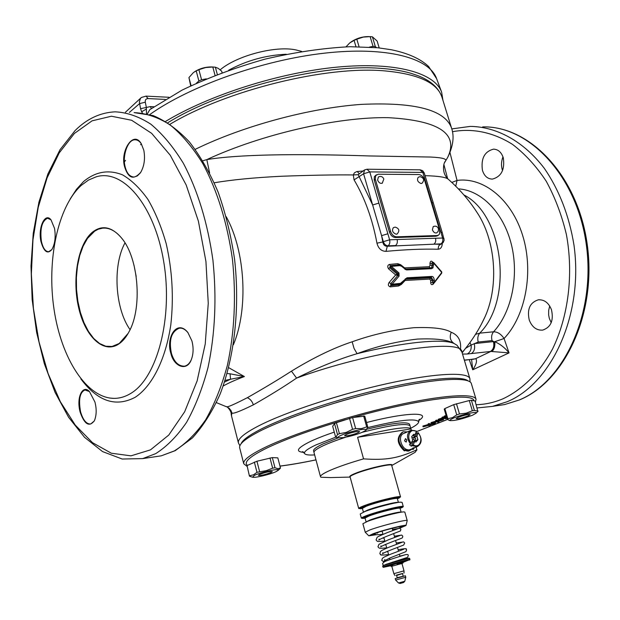 <?xml version="1.0" encoding="UTF-8"?>
<svg xmlns="http://www.w3.org/2000/svg" width="620" height="620" viewBox="0 0 620 620"><rect width="100%" height="100%" fill="white"/><g stroke="black" fill="none" stroke-linecap="round" stroke-linejoin="round"><path stroke-width="0.93" d="M458.335 188.875C481.058 190.061 503.316 212.435 511.283 244.102C519.296 275.737 511.647 312.271 493.567 331.785C497.565 331.816 501.061 334.064 504.06 338.512L509.036 352.881L490.877 351.431L475.3 358.817L473.347 359.259M492.024 351.331C494.303 349.417 495.217 346.208 494.775 341.705L493.69 341.628C494.714 346.239 493.784 349.51 490.877 351.431L467.224 354.012L462.52 354.059M228.695 367.675L244.396 376.542L230.531 379.238L224.517 382.052M223.161 386.02C228.416 383.051 235.499 379.897 244.396 376.542L230.051 373.798L230.531 379.238L225.037 380.432M464.318 360.081L473.61 359.228M476.005 358.918C477.191 361.251 476.098 364.878 472.727 369.807L469.317 359.724M455.716 186.217L457.041 180.435C483.344 176.77 511.624 199.322 522.722 235.678C533.936 271.947 525.589 315.967 504.06 338.512L494.775 341.705C500.216 344.061 504.967 347.789 509.036 352.881L472.727 369.807L471.603 359.461M451.802 182.451L457.041 180.435L449.973 152.59M503.293 157.821C504.982 169.539 501.363 176.63 492.443 179.095C487.63 179.002 484.298 176.096 482.445 170.361C480.818 158.612 484.491 151.543 493.466 149.157C498.131 149.311 501.402 152.195 503.293 157.821M551.467 309.721C553.846 320.486 550.917 327.283 542.694 330.103C536.595 330.522 532.13 327.205 529.286 320.16C526.868 309.349 529.883 302.56 538.307 299.809C544.29 299.476 548.677 302.777 551.467 309.721M447.64 178.661L443.904 164.61M493.69 341.628L492.048 340.597L478.221 342.038L471.107 345.069L465.535 348.37M471.239 353.632C474.285 351.649 475.284 348.308 474.238 343.612L493.419 341.597C494.466 346.231 493.458 349.533 490.404 351.486M467.224 354.012C470.278 352.307 471.58 349.331 471.107 345.069L469.975 342.527M462.156 352.858L465.426 348.517M481.298 324.384L485.297 316.208C499.077 285.107 495.519 240.103 477.098 212.559C469.208 200.353 459.683 189.317 448.524 179.467C446.632 177.297 438.813 176.034 425.064 175.677M363.026 170.996L356.833 171.546L354.377 172.848L353.292 174.941L354.067 179.87C364.808 197.997 372.442 219.1 376.96 243.179C378.347 248.504 381.354 251.224 385.973 251.363C405.805 249.519 423.166 248.814 438.069 249.248C440.696 249.054 442.107 247.093 442.316 243.358M364.312 170.105L358.19 174.669L353.292 174.941C334.544 174.747 310.574 175.181 281.379 176.258C254.185 177.607 231.81 179.785 214.256 182.776M460.528 348.975C461.272 340.605 458.188 335.04 451.252 332.274C445.059 328.507 432.574 326.988 413.796 327.701C392.646 329.949 372.101 334.645 352.16 341.791C333.731 347.867 313.495 357.655 291.447 371.163C278.667 379.401 263.965 388.244 247.349 397.691C233.686 404.697 226.734 407.681 226.486 406.65L225.765 406.488M432.745 262.19L432.202 261.601C431.032 260.632 430.288 261.245 429.954 263.461L430.094 265.298L429.28 266.709L404.628 267.902L400.652 264.717L397.714 263.678L389.383 264.446C387.539 265.244 387.267 266.709 388.57 268.84L395.707 274.947L389.081 282.534C387.849 284.619 388.228 286.068 390.22 286.874L398.582 285.998L401.427 284.394L405.131 280.457L429.761 279.078L430.675 280.504L430.675 282.418C430.815 284.456 431.605 285.084 433.047 284.293L434.093 282.968M352.16 341.791L354.059 348.448L357.089 353.695C338.675 359.112 318.51 367.242 296.585 378.084C284.239 386.554 269.808 395.483 253.309 404.86C239.56 411.603 232.415 414.261 231.865 412.835L231.159 413.804L231.493 415.85L231.865 412.835L230.996 410.549L229.09 408.193L226.486 406.65M291.447 371.163L296.585 378.084C369.489 351.385 462.551 337.877 461.892 351.951L469.89 378.704L470.084 381.904M451.252 332.274C449.268 337.156 450.267 340.93 454.259 343.612C448.097 339.783 435.821 338.28 417.423 339.078C396.746 341.442 376.635 346.317 357.089 353.695C404.085 341.969 443.819 338.264 454.259 343.612L456.986 345.247L461.892 351.951M241.11 443.75C242.536 440.045 249.194 435.163 261.105 429.079C286.642 416.105 336.846 399.303 382.253 388.841C427.707 378.355 461.691 375.581 468.015 380.82M336.187 402.636L348.828 398.986M133.935 264.911L136.199 276.505M122.69 239.475L122.062 238.646C115.956 231.066 109.5 227.563 102.703 228.129L98.278 229.214L94.744 231.09L87.513 238.374L83.142 246.117L79.755 255.494L77.485 266.12L76.392 277.574L76.516 289.393L77.856 301.134L80.36 312.341L83.925 322.563L88.443 331.406L93.721 338.497L99.58 343.519L105.78 346.231L112.065 346.464L119.242 343.472L128.185 333.312M92.302 232.275C77.88 244.365 71.897 279.202 78.717 307.993C85.328 336.931 103.788 354.361 119.001 343.86C122.876 341.178 126.279 337.04 129.2 331.444C142.476 307.582 138.578 258.261 121.83 238.344C111.925 226.641 102.075 224.618 92.302 232.275M81.112 185.504L88.466 180.079L96.309 176.778C123.163 168.656 154.582 205.46 163.742 261.818C173.174 318.052 157.155 377.859 130.843 393.367C125.325 396.754 119.66 398.42 113.84 398.373C86.382 397.939 61.264 358.213 54.041 309.38C46.678 260.563 57.582 207.134 81.112 185.504M80.104 412.021C76.043 396.684 83.103 384.276 89.451 391.561L94.914 401.985C96.736 408.96 96.573 415.191 94.426 420.686C89.257 427.374 84.483 424.483 80.104 412.021L80.585 411.858C78.383 399.45 79.856 392.158 85.002 389.98L89.443 391.553M40.928 241.436C37.836 227.796 45.028 212.017 51.003 219.821L54.537 228.4C55.87 236.832 55.01 243.831 51.956 249.395C47.593 254.526 43.919 251.875 40.928 241.436L41.401 241.304C39.882 228.648 41.92 220.968 47.531 218.24L50.995 219.813M191.882 340.853C193.626 347.487 193.479 353.648 191.441 359.337C187.054 372.101 173.833 366.529 170.911 353.555C165.641 337.729 176.901 318.703 187.875 332.514L191.882 340.853M124.496 166.369C120.179 150.908 133.44 129.913 141.275 143.732L143.832 150.327C145.305 158.658 144.29 165.966 140.779 172.251C133.595 180.389 128.169 178.428 124.496 166.369L125.008 166.23C122.349 156.054 127.619 139.523 134.935 139.794C137.415 139.733 139.593 141.143 141.469 144.049L141.29 143.763M140.399 172.841L137.369 175.902L134.145 177.056C129.65 176.785 126.604 173.174 125.008 166.23M191.169 360.003C189.488 363.56 187.24 365.622 184.419 366.195C178.405 366.195 174.073 361.925 171.438 353.385C168.702 340.078 171.298 331.685 179.211 328.22C182.241 327.74 185.194 329.267 188.077 332.785M51.785 249.635L48.686 251.689C45.407 251.666 42.974 248.209 41.401 241.304M94.287 420.972L90.729 423.995C86.428 424.181 83.049 420.135 80.585 411.858M202.864 160.766L206.817 159.603C237.359 154.527 294.856 153.466 369.295 155.946L430.66 157.046C442.401 157.596 447.322 158.983 445.416 161.208L444.749 162.386M170.066 124.201C226.974 90.055 326.562 65.557 384.741 70.889C418.384 74.005 437.48 82.832 442.029 97.371C438.774 87.893 430.745 80.654 417.95 75.671L411.006 73.315C403 70.951 393.56 69.355 382.679 68.518C324.159 63.031 223.681 88.18 167.834 122.721M209.614 172.957L206.817 159.603C261.617 134.168 337.621 116.785 388.058 117.66C439.014 120.474 458.909 133.688 447.733 157.309L445.253 161.464M431.915 202.577L422.809 172.422L369.784 171.903L389.616 239.793L442.61 238.026L431.915 202.577L433.326 203.042L424.243 172.949L422.724 170.74L420.213 169.826M440.851 232.213L442.254 232.616L433.326 203.042M367.203 169.221L419.957 169.826L422.809 172.422L424.243 172.949M435.535 238.258C436.124 240.893 435.573 242.846 433.899 244.133L440.836 244.327L442.075 243.521M444.013 238.413L442.61 238.026C443.192 240.645 442.641 242.59 440.96 243.869L443.192 242.536L444.176 240.142L442.262 232.616M366.947 169.214L364.537 169.95L363.576 173.778L369.784 171.903L366.947 169.214L365.785 169.632M358.19 174.669L372.651 204.98L383.323 241.668L382.827 241.971C383.292 244.861 384.795 246.287 387.322 246.256L440.96 243.869L438.673 245.908L438.069 249.248M378.897 203.104L372.651 204.98L363.576 173.778L354.067 179.87M387.856 233.771L381.571 235.654L382.827 241.971L376.96 243.179M397.118 239.537C397.707 242.242 397.164 244.249 395.506 245.559L388.004 245.838C389.67 244.52 390.205 242.505 389.616 239.793L383.323 241.668C384.292 244.264 385.849 245.652 388.004 245.838L387.322 246.256L385.973 251.363M357.244 171.492L359.166 173.67M230.051 373.798L227.121 373.519M549.715 306.017L548.661 310.411L548.654 314.983L549.297 318.3L551.211 322.695M502.96 156.814C501.193 161.588 501.053 166.144 502.541 170.492M404.914 269.266L406.681 269.933L431.536 268.7L432.993 267.863L433.574 262.996L441.75 272.474L434.318 282.232L434.318 280.287C433.969 277.651 433.147 276.365 431.846 276.427L407.007 277.791L400.474 283.363L392.065 284.231L399.102 276.078L398.978 272.955L391.375 266.399L399.761 265.624L401.582 266.274L404.542 268.615M430.939 267.848L431.721 267.274L432.993 267.863M430.094 265.298L432.07 265.151L431.721 267.274L432.396 264.965L433.713 264.864M429.954 263.461L431.923 263.298L432.442 262.306L432.07 265.151L432.249 263.113L433.574 262.996L433.558 262.462L432.473 262.283M433.093 262.392L433.55 262.454M432.202 261.601L432.427 262.306M433.047 284.293L432.977 283.588M430.675 282.418L432.659 282.418L433.186 283.418M429.761 279.078L430.396 277.845L432.659 280.488L432.659 282.418L434.318 282.232L434.054 282.991L433 282.232L432.993 280.302L434.318 280.287M405.496 279.233L430.396 277.845L431.846 276.427M401.427 284.394L401.186 283.867M398.582 285.998L399.063 284.797L400.078 284.502M400.109 284.479L401.14 283.898L399.063 284.797L390.662 285.68L390.22 286.874M389.081 282.534L390.809 283.58L390.662 285.68L391.77 285.045L392.065 284.231L390.809 283.58L397.823 275.489L395.707 274.947L398.978 272.955M400.474 283.363L400.156 284.177L391.77 285.045L390.91 283.526L397.924 275.427L397.257 274.226L389.693 267.708L388.57 268.84M389.383 264.446L390.305 265.709L389.693 267.708L391.375 266.399L390.639 265.6M390.577 265.608L399.094 264.779L399.761 265.624M397.714 263.678L398.319 264.841M441.75 271.924L441.781 273.009L441.75 271.924L433.558 262.462M434.411 282.604L441.781 273.017M430.675 280.504L432.993 280.302L431.427 277.264L406.658 278.636L407.007 277.791M405.131 280.457L405.643 279.217L406.658 278.636L405.457 279.248M402.396 282.829L405.418 279.318L405.302 278.752M405.86 278.923L402.357 282.914L401.14 283.898L402.357 282.914L402.233 282.363M390.391 265.654L390.615 267.166L398.203 273.676L397.924 275.427L399.102 276.078M336.908 402.419L348.099 399.187M151.342 108.547L150.342 106.593L153.915 106.756M165.339 99.425L148.118 98.58C145.964 98.681 145.018 99.89 145.289 102.192L146.328 107.252L146.498 113.762M148.118 98.58L146.018 96.123L141.407 97.487L140.453 98.402L139.353 101.998L140.562 108.686L150.342 106.593M147.304 113.941L149.839 109.624L181.97 90.163C207.452 77.95 235.12 67.611 264.988 59.148C294.919 52.196 323.291 48.042 350.106 46.702L377.851 47.763L391.429 49.763C408.208 53.258 420.624 58.869 428.676 66.58L436.589 78.6L441.564 91.977M146.196 109.151L141.631 111.77L142.445 113.065M442.943 100.324L441.642 92.178C434.837 72.897 395.909 61.667 337.962 67.045C280.124 72.401 209.847 94.705 165.633 121.373M301.599 51.39L296.267 50.003C276.055 45.368 237.119 55.482 220.185 69.804M140.562 108.686L141.631 111.77M198.881 80.949L196.207 70.889L198.888 69.696L201.57 79.763L198.881 80.949L196.447 83.157M201.57 79.763L206.297 78.841M222.076 72.594L221.704 71.223L218.333 68.402L215.373 67.185L217.302 74.4M215.373 67.185L212.807 67.007L215.031 75.284M190.689 85.839L188.937 77.578L191.069 85.661M212.807 67.007L205.638 67.541L198.888 69.696M196.207 70.889L193.456 72.509L188.937 77.578M194.711 71.664C200.384 68.169 206.522 66.619 213.11 67.014M373.062 46.376L370.132 36.611L372.411 36.828L375.34 46.578L373.062 46.376L369.505 47.074M375.34 46.578L376.526 47.624M372.411 36.828L377.146 41.067L379.2 47.91M355.95 46.647L354.09 40.37L356.826 39.184L359.05 46.678M354.09 40.37L349.688 42.982L346.045 46.81M370.132 36.611L363.25 37.107L356.826 39.184M350.711 42.206C356.275 38.378 362.359 36.503 368.954 36.596M376.363 174.801L374.403 176.63L374.17 179.854L389.469 232.182C390.701 235.499 392.692 237.274 395.428 237.522L435.969 236.228L437.433 235.763M378.2 174.212L375.697 175.561L375.294 179.102L390.608 231.469C391.848 234.786 393.84 236.569 396.583 236.817L437.123 235.538L438.604 235.065L439.526 233.98L439.642 230.097L424.468 179.8C423.266 176.638 421.368 174.887 418.771 174.553L378.2 174.212M436.728 232.864C434.907 233.322 433.457 232.299 432.396 229.795L433.225 226.587C435.628 225.633 437.364 226.323 438.441 228.664L438.325 231.066L436.906 232.756M397.257 233.911L396.234 234.244C392.576 232.733 391.623 230.531 393.382 227.633L395.041 227.137M382.439 183.071L382.261 183.195C380.3 183.76 378.75 182.714 377.603 180.064L378.386 176.971C380.874 175.863 382.695 176.553 383.842 179.025L382.261 183.195M422.104 183.218L421.089 183.536C417.647 182.048 416.702 179.94 418.252 177.212L420.05 176.684M428.281 424.475L422.871 426.079L423.104 426.862L428.714 425.359L429.087 426.041L430.21 425.576L429.838 425.049L435.457 423.39L429.838 424.894L429.466 424.212L428.343 424.677L428.714 425.204L423.104 426.862M435.457 423.39L435.232 422.615L429.614 424.111L429.242 423.421L428.118 423.894L428.343 424.677M435.767 421.135L431.009 422.654L431.233 423.437L436.906 421.825L437.976 422.305L438.96 421.856L438.03 421.492L443.571 419.756L437.89 421.375L436.821 420.887L435.829 421.337L436.767 421.709L431.233 423.437M443.571 419.756L443.339 418.965L437.666 420.585L436.589 420.096L435.604 420.554L435.829 421.337M442.145 417.973L438.107 419.36L438.34 420.151L443.982 418.438L445.741 418.709L446.571 418.291L445.09 418.089L446.725 417.601M446.446 416.656L444.579 417.221L442.804 416.942L441.975 417.376L442.207 418.167L443.703 418.361L438.34 420.151M446.082 415.423L444.052 416.253L444.284 417.051L446.361 416.377M314.642 454.91C308.574 455.297 305.195 454.793 304.521 453.414C303.901 451.624 307.675 448.81 315.836 444.966L335.691 437.17M367.652 427.63C398.854 420.05 415.85 418.097 418.647 421.763C418.771 423.297 416.136 425.467 410.735 428.265M334.521 423.584L336.404 422.685L339.411 433.682L337.52 434.558L334.521 423.584L332.684 426.289L335.645 437.154L338.349 437.805L343.441 437.627C354.384 435.48 361.91 432.993 366.025 430.156C366.598 429.226 364.893 429.04 360.894 429.614C351.261 430.954 334.955 436.906 338.349 437.805L323.276 443.804C316.479 446.981 313.24 449.337 313.557 450.872L314.007 452.522C313.689 451.004 316.928 448.663 323.733 445.493C316.928 448.663 313.689 451.004 314.007 452.522L320.501 476.733C320.238 475.416 323.547 473.246 330.421 470.224C338.861 466.604 349.905 462.814 363.56 458.87C386.57 460.404 397.978 458.289 416.865 449.795L416.105 447.121L412.726 448.082L416.09 447.129M366.963 429.226C392.662 422.979 406.867 421.321 409.588 424.235L410.053 425.886C406.689 422.856 390.825 424.971 362.444 432.249C390.825 424.971 406.689 422.856 410.053 425.886L411.285 430.187M323.733 445.493C329.429 442.882 336.707 440.138 345.572 437.255C336.707 440.138 329.429 442.882 323.733 445.493M475.424 402.117L476.052 399.311L471.355 383.61C469.658 376.735 437.185 378.216 389.562 388.748C342.023 399.233 287.223 417.26 260.113 431.016C245.582 438.464 238.77 444.075 239.684 447.857L243.745 463.737L246.923 466.286M476.052 399.311C474.509 392.956 442.107 394.994 394.397 405.751C346.774 416.462 291.749 434.341 264.446 447.679C249.806 454.894 242.908 460.249 243.745 463.737M446.679 417.446L442.207 418.167M446.315 416.214L444.284 417.051M423.995 425.614L424.219 426.397M429.242 423.421L429.466 424.212M429.614 424.111L429.838 424.894M430.04 424.995L430.21 425.576M431.985 422.204L432.218 422.995M436.589 420.096L436.821 420.887M437.666 420.585L437.89 421.375M438.789 421.275L438.96 421.856M438.937 418.942L439.161 419.732M442.804 416.942L443.036 417.74M444.579 417.221L444.811 418.012M446.4 417.702L446.571 418.291M444.703 415.865L444.935 416.663M339.419 477.361L330.545 477.586L320.951 477.253L320.501 476.733M362.429 508.539L358.724 508.516C358.662 508.067 360.197 507.23 363.336 505.998C374.418 501.557 401.117 495.055 400.559 496.914L391.685 465.364C392.119 463.086 365.506 469.317 354.586 474.091C351.486 475.408 349.982 476.346 350.083 476.904L358.724 508.516M397.404 498.837L400.559 496.914M410.525 454.902L415.183 452.267L416.865 449.795M410.905 428.963C409.774 425.677 384.206 429.536 357.585 437.286L410.905 428.963L411.254 430.195M363.56 458.87L357.585 437.286M405.511 448.888L405.348 450.539L407.627 451.089L408.859 451.019L412.106 449.058M406.844 450.996L408.177 450.469M393.475 527.992L392.197 528.387M382.106 531.185L381.626 531.309M375.836 534.541L372.008 534.882L375.488 533.262C383.579 530.271 402.791 525.411 402.76 526.357L398.738 528.232M399.644 528.225L405.984 525.512C406.867 524.109 383.005 530.1 372.984 533.804L368.807 535.82L365.219 532.239L369.908 529.929C381.099 525.729 407.859 519.033 407.208 520.567L404.829 512.097L403.814 511.895C399.606 511.841 377.092 517.708 367.551 521.358L362.886 523.73L365.265 532.286M376.557 534.68L368.807 535.82M400.721 512.275C394.762 512.98 376.666 517.847 368.745 520.87L366.498 521.761M400.915 508.02L402.364 507.416L400.915 508.02C407.952 504.486 379.564 511.012 367.342 515.77C363.049 517.429 361.987 518.243 364.142 518.212L361.382 518.227C361.328 517.816 362.878 517.01 366.025 515.801C377.154 511.461 403.884 504.882 403.287 506.602L402.101 502.386L400.683 502.154C395.731 502.246 374.069 507.912 364.854 511.539L360.228 513.995L361.382 518.227M365.056 518.142L364.142 518.212M365.064 518.165L362.584 518.444M402.364 507.416L403.287 506.602M364.483 511.678L366.048 511.05C376.96 507.183 387.368 504.362 397.257 502.588M362.413 508.493L361.879 508.532C359.22 508.625 360.15 507.772 364.653 505.974C377.192 500.952 406.115 494.528 397.87 498.55L399.288 497.969M397.389 498.79L397.87 498.55M410.549 444.199L412.695 440.192L411.68 436.658L413.695 434.295L414.92 434.899L416.338 431.52L416.33 431.071L410.998 430.288C406.511 433.434 406.364 438.077 410.549 444.199L409.448 444.672L411.308 446.229L413.029 442.145L412.068 441.673M411.308 446.229L413.253 444.85L414.687 441.44L415.911 442.037L417.919 439.665L412.602 441.936M415.997 432.334L416.818 433.124L418.206 432.651L416.904 436.147L417.919 439.665M414.92 434.899L413.269 435.612L415.16 436.55L412.036 437.898M404.596 440.859L405.48 438.635L406.79 439.913L406.162 442.091L404.596 440.859M413.509 439.402L414.268 437.216L415.71 438.456L414.95 440.65L413.509 439.402M410.448 430.528L403.946 433.38C396.637 435.519 402.07 451.484 409.541 449.764L410.851 449.337M416.904 436.147L415.253 436.86L416.818 433.124M414.687 441.44L413.029 442.145M412.354 441.812L412.215 441.332M412.688 435.48L411.928 436.371M404.628 450.841L404.248 450.81C396.901 443.664 396.273 437.441 402.349 432.14L402.45 432.101M412.912 449.345L411.998 448.849M404.581 450.856L405.015 450.484C397.66 443.331 397.032 437.108 403.108 431.807L407.387 431.869M410.293 449.57L414.307 447.88L413.509 449.151L412.765 448.531M395.211 578.6L405.379 575.779L405.79 577.243L395.622 580.064L395.211 578.6M395.622 580.072L398.528 582.986L404.798 581.242L405.79 577.243M403.597 582.505L400.202 583.451L403.597 582.505L404.798 581.242M396.474 575.29L402.597 573.593M393.855 573.678L404.007 570.857L401.954 563.456L391.801 566.269L393.855 573.678L394.971 575.593M382.966 567.091L382.641 566.021L385.764 564.781C393.034 562.34 410.076 557.892 409.68 558.527L409.944 559.604M390.871 565.735L383.354 567.316L382.92 567.06L386.051 565.82C393.351 563.379 410.456 558.907 409.975 559.558L403.008 562.356M383.354 567.316L386.407 566.099C393.553 563.72 410.277 559.349 409.727 560M382.664 565.975L385.935 564.37C393.018 561.991 409.626 557.659 409.246 558.271L409.634 558.496M391.979 565.06L397.986 563.03M280.472 467.961L277.962 468.689L274.993 467.775L272.343 457.607L277.83 457.878L280.472 467.961L279.659 468.929M272.343 457.607L256.936 461.241L247.047 465.566L249.449 476.144L247.047 465.566M249.643 475.703L253.51 474.835L256.982 472.3L254.355 462.094M251.612 476.92L249.449 476.144M254.556 475.3L252.557 477.168C254.278 478.198 270.095 474.486 276.001 471.68L278.248 470.301C280.674 467.914 261.477 471.944 254.556 475.3M274.993 467.775L272.653 468.17L269.995 457.979M256.982 472.3L266.329 470.634L272.653 468.17M259.571 471.448L256.936 461.241M259.594 474.447L258.385 475.331C260.857 475.656 265.081 474.719 271.056 472.51L272.304 471.618C269.824 471.285 265.585 472.231 259.594 474.447M366.025 430.156L367.792 427.033L364.746 416.121L352.594 417.547L336.404 422.685M352.594 417.547L355.64 428.56L352.571 429.327L349.525 418.299M335.916 437.209L337.52 434.558M355.64 428.56L361.429 428.621L366.691 426.901L363.638 415.966M339.411 433.682L346.224 432.396L352.571 429.327M367.792 427.033L366.691 426.901M356.779 431.497C350.122 432.853 346.053 434.256 344.581 435.721L347.456 435.782C354.09 434.434 358.143 433.031 359.615 431.567L356.779 431.497M456.467 403.736L459.482 413.959L456.731 414.857L452.507 417.624L447.834 418.725L444.858 408.572L453.716 404.635L469.301 400.543L471.386 400.249L475.106 401.047L477.826 411.432M444.858 408.572L444.246 409.161L447.214 419.291L447.834 418.725M456.731 414.857L453.716 404.635M471.386 400.249L474.424 410.432L472.339 410.742L469.301 400.543M459.482 413.959L466.163 413.176L472.339 410.742M474.424 410.432L478.129 411.137M472.626 415.183L476.114 413.183C478.322 410.889 461.381 414.571 453.476 418.113C450.562 419.407 449.5 420.236 450.291 420.616C455.235 420.74 462.675 418.926 472.626 415.183M449.485 420.43L447.214 419.291M468.209 415.857L470.107 414.617C468.03 414.268 463.985 415.206 457.979 417.423L456.118 418.647C458.188 419.004 462.218 418.074 468.209 415.857M474.843 358.872L464.38 360.29M452.43 131.711C472.347 128.014 493.171 132.176 512.57 144.429C525.109 154.016 536.331 166.276 546.22 181.21C555.094 197.447 561.829 215.279 566.432 234.701C573.671 274.311 568.393 316.433 552.552 348.975C539.811 372.395 522.614 389.461 503.254 398.675C494.38 402.465 485.367 404.48 476.199 404.705M451.779 128.906L470.317 126.395C496.744 126.743 523.652 141.321 544.251 168.26C559.232 190.007 569.144 215.628 573.981 245.125C583.699 314.363 551.839 383.563 506.982 401.799L492.474 406.379L504.626 404.565L496.279 405.813M463.853 194.912C503.579 214.768 513.484 299.654 479.725 333.149L493.567 331.785C491.637 334.149 491.133 337.086 492.048 340.597M226.222 216.713C245.365 251.054 248.55 308.768 233.407 344.72M247.349 397.691C250.317 399.055 252.301 401.442 253.309 404.86M231.493 415.85L238.413 442.897C237.476 439.03 244.257 433.334 258.757 425.816C285.804 411.928 340.535 393.855 388.05 383.439C435.651 372.984 468.139 371.667 469.89 378.704M130.068 329.677C115.018 308.621 112.476 265.546 125 242.893M70.145 199.02L76.454 189.356L83.545 181.559C95.565 171.57 108.554 169.33 122.504 174.84C131.556 180.11 140.042 188.325 147.963 199.485C155.341 212.187 161.425 226.928 166.214 243.714C172.314 270.591 173.848 297.647 170.802 324.88C165.618 359.546 152.148 386.121 135.276 397.234C115.808 407.534 97.673 401.419 80.864 378.89M74.423 133.416L59.264 152.838L47.081 177.909L38.239 207.32L32.968 239.754L31.357 273.893L33.418 308.435L39.068 342.101L48.12 373.612L60.326 401.706L75.284 425.126L92.512 442.672L111.344 453.22L130.983 455.839L150.474 449.872L168.749 435.077L184.667 411.765L197.144 380.866L205.236 343.984L208.258 303.312L205.933 261.446L198.392 221.146L186.194 185.008L170.237 155.217L151.644 133.339L131.642 120.265L111.422 116.219L92.047 120.853L74.423 133.416M75.322 130.332C87.11 118.691 100.409 112.522 115.219 111.833C127.123 112.422 139.019 116.552 150.9 124.233C162.564 133.959 173.399 147.01 183.411 163.37C197.796 190.65 207.638 222.921 212.924 260.168C216.767 297.879 215.14 333.599 208.056 367.327C202.476 388.337 195.316 406.674 186.574 422.344C177.111 436.178 166.803 446.625 155.628 453.67L142.654 458.606L161.262 455.832L174.367 450.903C185.651 443.897 196.075 433.535 205.638 419.818C214.481 404.294 221.728 386.136 227.385 365.343C234.577 331.971 236.267 296.639 232.453 259.354C227.184 222.526 217.31 190.619 202.849 163.633C192.774 147.444 181.862 134.54 170.113 124.899C158.131 117.296 146.126 113.197 134.114 112.608L153.14 115.583C165.796 120.916 177.855 129.673 189.325 141.864C200.252 155.891 209.87 172.709 218.194 192.301C225.564 213.195 231.035 235.554 234.593 259.377C239.987 307.597 234.538 356.779 220.123 394.088C212.249 411.688 203.004 426.304 192.409 437.937L175.235 450.655L161.262 455.832L153.737 456.956M170.911 353.555L171.438 353.385M195.238 149.335C243.009 125.961 309.434 108.004 361.344 104.385C414.834 101.944 444.889 109.817 451.515 128.007C454.445 136.346 453.189 146.111 447.733 157.309L445.416 161.208C443.781 162.169 441.114 172.329 447.911 178.917M141.43 143.987L140.577 144.708M125.542 160.371L124.434 161.89M475.501 334.374L479.725 333.149C477.811 335.536 477.307 338.497 478.221 342.038M482.654 126.899C529.193 125.534 577.019 175.917 586.303 244.613C595.96 313.232 564.068 381.843 519.157 400.001L504.626 404.565L519.49 399.916C565.223 381.339 596.851 312.805 587.249 244.621C578.003 176.382 530.255 125.721 482.654 126.899M404.628 267.902L404.752 268.452M405.86 269.111L406.681 269.933M430.637 267.902L431.536 268.7M429.28 266.709L429.893 267.863M401.218 265.639L401.582 266.274M149.761 114.553C190.077 85.901 262.454 60.14 324.384 53.173C386.43 46.144 429.365 57.861 436.589 78.6M228.71 70.184C246.683 60.512 265.864 55.196 286.246 54.235M145.289 102.192L139.531 103.625L129.386 112.414M374.286 180.311L375.41 179.552M435.969 236.228L437.123 235.538M395.428 237.522L396.583 236.817M389.469 232.182L390.608 231.469M345.356 419.693C312.031 429.521 285.812 438.991 266.693 448.128C249.798 456.49 243.373 462.241 247.419 465.387M279.976 466.077C290.563 464.729 302.56 462.66 315.967 459.846M416.253 431.737L447.415 419.438M473.936 400.799C473.835 392.212 417.446 399.226 353.168 417.462M418.709 420.523C432.752 411.634 406.712 412.06 366.536 422.53M334.273 432.101C324.748 435.356 316.874 438.441 310.643 441.355C297.127 447.981 294.856 451.654 303.823 452.383M350.091 476.935C349.052 476.486 350.455 475.447 354.299 473.796C366.296 468.55 395.312 462.063 391.701 465.395M401.148 512.205L400.071 508.346C400.551 506.912 378.254 512.407 368.939 516.034L365.033 518.057L366.094 521.924L370.031 520.002C379.068 516.53 400.667 511.128 401.117 512.205M364.924 517.87C363.653 517.746 364.824 516.987 368.42 515.6C379.417 511.322 405.193 505.308 399.916 508.222L400.071 508.346M363.537 512.058L367.342 510.198C376.038 506.765 396.846 501.549 398.265 502.433M363.405 512.112L362.375 508.346L366.25 506.246C375.526 502.533 397.8 497.108 397.35 498.65L397.219 498.526C402.287 495.55 376.619 501.448 365.73 505.811C362.127 507.23 360.979 508.028 362.289 508.191M416.338 431.52C410.06 427.25 405.705 437.449 411.386 443.285M413.253 444.85C419.593 449.066 423.817 438.836 418.19 433.078M409.936 449.678L408.286 450.291L405.604 450.043M411.866 430.063L410.998 430.288M412.416 445.764L417.4 446.571L416.067 447.136M407.619 449.717L405.542 449.268M404.248 450.81L405.015 450.484M412.137 449.128L412.904 448.803M397.219 577.91L396.637 575.507L402.791 573.423L396.986 574.965L402.675 573.492M397.234 577.662L403.31 576.22M396.351 575.244L396.986 574.965L396.219 575.244L396.637 575.507M383.354 561.836L385.291 560.154M405.457 558.07L405.682 558.876L392.382 562.185M391.825 566.339L391.026 566.308L390.84 565.626L392.072 564.952L390.918 565.595L391.972 565.246L392.166 565.936L391.026 566.308L390.84 565.626L391.84 566.401L391.057 566.308M396.994 563.34L401.861 562.309M392.336 564.89L391.972 565.246L392.398 565.122M403.147 562.844L398.125 563.983L397.939 563.293L402.954 562.154L403.147 562.844L401.985 563.588L397.683 564.433M398.055 562.991L398.482 564.169M398.396 564.2L397.064 564.355M397.257 564.549L396.87 563.642M477.168 407.945L492.474 406.379M216.411 402.636L226.168 406.643C227.029 405.891 231.462 411.463 231.151 413.734M481.291 324.407L485.297 316.208C479.376 329.236 471.634 341.356 462.078 352.579M238.413 442.897L239.894 445.741M102.703 228.129L105.051 228.083M113.84 398.373L109.523 398.025M75.105 130.549L60.001 149.745L47.872 174.003L38.913 202.221L33.255 233.298L31 266.104L32.147 299.522L36.634 332.444L44.346 363.762L55.079 392.39L68.588 417.252L84.529 437.317L102.556 451.585L122.194 459.025L142.654 458.606M135.726 139.818L134.935 139.794M180.219 328.135L179.211 328.22M48.035 218.232L47.531 218.24M85.614 389.91L85.002 389.98M442.029 97.371L451.515 128.007M538.307 299.809L539.377 299.724M493.466 149.157L494.334 149.18M404.961 268.638L405.999 269.065M406.054 269.057L430.815 267.848M432.938 283.611L434.364 282.728L441.781 273.009M399.14 264.771L401.605 265.639M401.621 265.654L404.945 268.63M168.95 97.278L146.18 96.131M125.426 112.251L141.027 97.797M437.146 235.933L438.309 235.244M397.064 234.035C399.9 230.818 399.303 228.517 395.258 227.129M421.941 183.326C424.591 180.273 424.034 178.056 420.259 176.684M418.911 419.895L419.484 419.19L418.647 421.763M304.521 453.414L302.475 451.639L303.327 451.949M416.229 431.784L447.477 419.484M315.983 459.885C302.622 462.69 290.625 464.775 279.992 466.139M350.13 477.082L330.545 477.586M391.739 465.543L415.183 452.267M416.958 449.981L416.129 447.105M405.984 525.512L407.216 520.599M398.404 502.409L397.35 498.65M361.879 508.532L360.36 508.764M409.037 450.104L407.038 450.942M418.206 432.651C422.375 438.696 422.104 443.339 417.4 446.571M413.509 449.151L412.742 449.477M400.202 583.451L398.528 582.986M403.163 576.019L402.566 573.864M404.039 573.082L404.007 570.857M392.623 565.928L392.274 564.688M399.97 556.349L399.404 554.303M398.544 551.196L397.482 547.406M396.622 544.306L395.568 540.516M394.708 537.424L393.654 533.642M392.801 530.557L392.173 528.317M389.965 559.604L389.554 558.124M388.694 555.001L387.647 551.219M386.787 548.103L385.741 544.329M384.881 541.214L383.842 537.455M382.982 534.347L382.091 531.115M405.844 554.644C408.347 553.722 386.748 560.31 384.547 561.767C382.788 562.983 382.207 563.836 382.803 564.316L383.462 565.254M403.481 555.249L403.481 555.249C406.96 554.148 408.541 554.264 408.231 555.613L407.619 557.333L388.833 563.448M389.004 558.364L389.593 558.271M399.916 556.132L403.38 555.272M403.93 549.173L390.747 554.164C381.68 558.015 383.679 557.558 382.37 558.38L381.734 560.418L384.183 561.952M384.772 559.573L384.478 560.767L390.569 557.706L405.976 551.622L406.611 549.839C404.38 549.661 410.828 547.305 398.141 549.762M388.585 554.629C376.518 555.753 382.478 554.35 380.409 554.451L379.851 553.559L380.494 551.498C381.765 550.684 379.804 551.149 388.554 547.375L402.047 542.298M382.889 552.722L382.602 553.877C381.323 553.226 405.193 544.6 403.667 545.019L404.697 542.996L403.643 541.896L396.25 542.981M386.71 547.84C377.247 548.839 380.037 547.909 378.781 547.817L377.968 546.716L378.975 544.298L388.546 539.726L400.171 535.44M381.006 545.879L380.742 546.995C381.106 546.305 385.291 544.43 393.289 541.353C404.79 537.153 401.427 538.238 402.496 537.61L402.791 536.176L401.721 535.076L394.367 536.207M387.74 551.56L386.485 551.722M385.865 544.771L384.292 544.964M384.834 541.058C374.635 542.012 378.433 541.066 376.851 540.95L376.092 539.88L377.069 537.486C376.596 537.245 380.137 535.572 387.702 532.448L398.304 528.596M379.122 539.051L378.867 540.144C379.409 539.377 383.331 537.579 390.639 534.75L400.443 530.952L400.884 529.364L399.799 528.263L392.491 529.449M382.122 531.239L381.346 531.34M382.129 538.222L383.989 537.997M382.966 534.3C374.829 535.138 376.022 534.417 375.573 534.456L374.48 533.634M377.286 532.634L377.007 533.301L378.556 532.216M397.203 564.564L396.963 563.347M398.149 562.96C405.519 561.24 401.667 562.069 402.954 562.154M252.557 477.168L250.829 476.718M278.248 470.301L280.333 468.278M476.114 413.183L478.067 411.192M450.291 420.616L448.981 420.314"/></g></svg>
